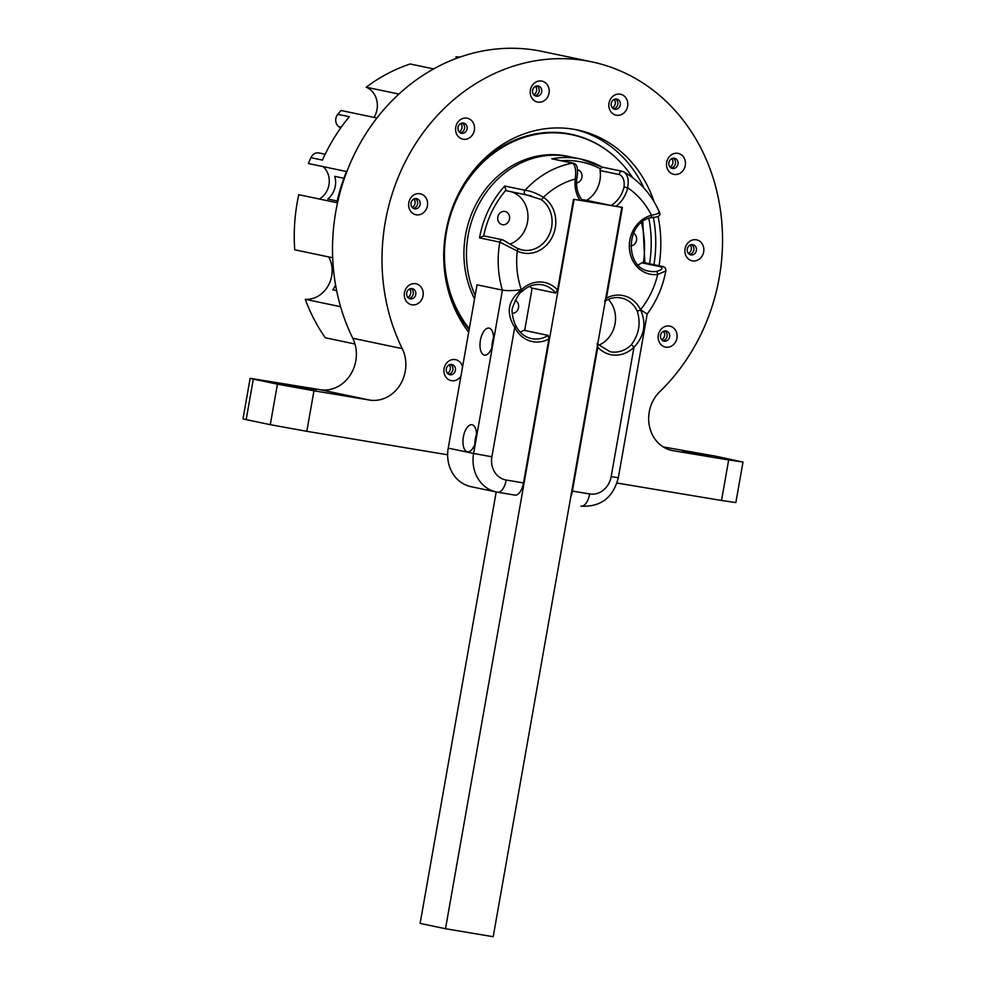<?xml version="1.0" encoding="UTF-8"?>
<svg xmlns="http://www.w3.org/2000/svg" width="986" height="986" viewBox="0 0 986 986"><rect width="100%" height="100%" fill="white"/><g stroke="black" fill="none" stroke-linecap="round" stroke-linejoin="round"><path stroke-width="1.48" d="M632.581 177.628A116.594 102.754 101.9 0 0 571.781 134.737A116.594 102.754 101.9 0 0 446.461 231.944A116.594 102.754 101.9 0 0 469.299 328.708M649.552 263.78A116.594 102.754 101.9 0 0 648.825 218.325M413.923 198.975A5.213 4.597 -78.1 0 1 412.16 207.405M409.572 288.984A5.213 4.597 -78.1 0 1 407.81 297.415M449.197 364.869A5.213 4.597 -78.1 0 1 449.098 371.956A5.213 4.597 -78.1 0 1 447.434 373.287M663.442 331.321A5.213 4.597 -78.1 0 1 661.68 339.751M462.348 186.761A116.94 103.062 -78.1 0 1 571.214 134.269A116.94 103.062 -78.1 0 1 615.695 157.538M469.126 329.669A116.94 103.062 -78.1 0 1 444.6 271.347M566.814 133.689A116.94 103.062 101.9 0 0 565.151 133.209M690.175 245.058A5.213 4.597 -78.1 0 1 688.401 253.476M671.786 158.61A5.213 4.597 -78.1 0 1 670.024 167.028M614.13 99.438A5.213 4.597 -78.1 0 1 612.368 107.856M535.509 86.324A5.213 4.597 -78.1 0 1 533.734 94.742M460.869 123.435A5.213 4.597 -78.1 0 1 459.106 131.853M474.562 298.894A94.656 83.416 -78.1 0 1 480.909 195.906A94.656 83.416 -78.1 0 1 567.27 156.219L580.914 159.079A94.656 83.416 101.9 0 0 551.827 158.808L572.447 163.134C575.368 165.13 576.317 170.43 575.282 179.033A30.184 26.597 101.9 0 0 579.953 200.343L582.381 200.688M475.166 295.43A94.656 83.416 -78.1 0 1 484.718 194.538A94.656 83.416 -78.1 0 1 569.809 156.749A94.656 83.416 -78.1 0 0 486.924 191.432A94.656 83.416 -78.1 0 0 475.166 295.43M335.597 285.04A27.435 24.182 -78.1 0 1 332.775 289.859L336.645 290.673M340.589 306.708L305.253 299.3A27.435 24.182 101.9 0 0 328.289 285.595A27.435 24.182 101.9 0 0 328.745 256.939M325.158 154.247L319.094 152.978A8.233 7.259 101.9 0 0 310.91 157.674A171.539 151.178 101.9 0 0 308.421 163.528L346.48 171.527A171.539 151.178 101.9 0 0 336.83 202.685L298.77 194.698A171.539 151.178 101.9 0 0 294.728 249.803L332.701 257.765M305.253 299.3A171.539 151.178 101.9 0 0 325.343 337.779L354.985 344.003M433.63 68.921L410.176 63.991A171.539 151.178 101.9 0 0 366.188 87.212L398.911 94.077M456.481 58.347A27.435 24.182 101.9 0 0 455.902 56.843L458.897 57.471M343.904 178.256L334.735 176.334A19.289 16.996 -78.1 0 1 327.709 198.999L337.212 200.996M319.353 199.012A19.289 16.996 101.9 0 0 323.038 166.597M376.935 118.012L341.07 110.494A171.539 151.178 101.9 0 0 337.791 114.314A8.233 7.259 101.9 0 0 338.79 126.664L341.255 127.182M374.027 117.408A20.57 18.13 101.9 0 0 366.188 87.212M340.638 128.032L338.79 126.664M460.314 56.966A171.539 151.178 101.9 0 0 455.902 56.843M310.91 157.674L322.447 160.102A171.539 151.178 -78.1 0 1 349.327 116.73L337.791 114.314M467.056 128.932A5.213 4.597 -78.1 0 1 461.46 133.27A5.213 4.597 -78.1 0 1 458.034 127.231A5.213 4.597 -78.1 0 1 463.593 123.077A5.213 4.597 -78.1 0 1 467.056 128.932M474.365 130.263A10.698 9.429 101.9 0 0 462.015 118.801A10.698 9.429 101.9 0 0 458.798 137.054A10.698 9.429 101.9 0 0 474.365 130.263M447.656 454.805L306.819 431.313L313.967 390.789L369.516 400.057A34.288 30.221 101.9 0 0 399.897 385.181A34.288 30.221 101.9 0 0 402.251 348.637A192.048 169.247 -78.1 0 1 417.337 141.06A192.048 169.247 -78.1 0 1 591.711 61.835A192.048 169.247 -78.1 0 1 718.252 197.705A192.048 169.247 -78.1 0 1 659.856 391.602A34.288 30.221 101.9 0 0 649.429 426.223A34.288 30.221 101.9 0 0 672.033 450.491A34.288 30.221 101.9 0 0 673.118 450.688L728.666 459.957L721.518 500.481L616.977 483.041M427.419 205.803A10.698 9.429 101.9 0 0 415.069 194.353A10.698 9.429 101.9 0 0 411.852 212.606A10.698 9.429 101.9 0 0 427.419 205.803M462.557 366.903A10.698 9.429 101.9 0 0 449.024 360.95A10.698 9.429 101.9 0 0 446.128 377.404A10.698 9.429 101.9 0 0 460.93 376.171M703.671 251.874A10.698 9.429 101.9 0 0 691.322 240.424A10.698 9.429 101.9 0 0 688.105 258.677A10.698 9.429 101.9 0 0 703.671 251.874M685.282 165.438A10.698 9.429 101.9 0 0 672.945 153.976A10.698 9.429 101.9 0 0 669.728 172.23A10.698 9.429 101.9 0 0 685.282 165.438M659.018 265.764A122.424 107.893 101.9 0 0 658.093 216.6M654.125 201.883A122.424 107.893 101.9 0 0 577.414 129.967A122.424 107.893 101.9 0 0 460.092 190.779A122.424 107.893 101.9 0 0 468.683 332.183M627.626 106.266A10.698 9.429 101.9 0 0 615.289 94.804A10.698 9.429 101.9 0 0 612.072 113.057A10.698 9.429 101.9 0 0 627.626 106.266M549.005 93.152A10.698 9.429 101.9 0 0 536.655 81.69A10.698 9.429 101.9 0 0 533.438 99.943A10.698 9.429 101.9 0 0 549.005 93.152M676.938 338.149A10.698 9.429 101.9 0 0 664.589 326.699A10.698 9.429 101.9 0 0 661.372 344.952A10.698 9.429 101.9 0 0 676.938 338.149M423.068 295.812A10.698 9.429 101.9 0 0 410.718 284.362A10.698 9.429 101.9 0 0 407.501 302.616A10.698 9.429 101.9 0 0 423.068 295.812M460.228 132.802A5.213 4.597 101.9 0 0 464.517 128.402A5.213 4.597 101.9 0 0 462.286 123.016M420.11 204.484A5.213 4.597 -78.1 0 1 414.514 208.822A5.213 4.597 -78.1 0 1 411.088 202.783A5.213 4.597 -78.1 0 1 416.647 198.617A5.213 4.597 -78.1 0 1 420.11 204.484M413.282 208.354A5.213 4.597 101.9 0 0 417.571 203.942A5.213 4.597 101.9 0 0 415.34 198.568M415.759 294.481A5.213 4.597 -78.1 0 1 410.164 298.832A5.213 4.597 -78.1 0 1 406.737 292.78A5.213 4.597 -78.1 0 1 412.296 288.627A5.213 4.597 -78.1 0 1 415.759 294.481M408.931 298.364A5.213 4.597 101.9 0 0 413.22 293.951A5.213 4.597 101.9 0 0 410.989 288.565M455.384 370.366A5.213 4.597 -78.1 0 1 449.789 374.717A5.213 4.597 -78.1 0 1 446.362 368.665A5.213 4.597 -78.1 0 1 451.921 364.512A5.213 4.597 -78.1 0 1 455.384 370.366M448.556 374.236A5.213 4.597 101.9 0 0 452.845 369.836A5.213 4.597 101.9 0 0 450.614 364.45M669.63 336.83A5.213 4.597 -78.1 0 1 664.022 341.168A5.213 4.597 -78.1 0 1 660.595 335.129A5.213 4.597 -78.1 0 1 666.166 330.963A5.213 4.597 -78.1 0 1 669.63 336.83M662.802 340.7A5.213 4.597 101.9 0 0 667.091 336.288A5.213 4.597 101.9 0 0 664.86 330.914M696.362 250.555A5.213 4.597 -78.1 0 1 690.755 254.893A5.213 4.597 -78.1 0 1 687.328 248.854A5.213 4.597 -78.1 0 1 692.899 244.688A5.213 4.597 -78.1 0 1 696.362 250.555M689.534 254.425A5.213 4.597 101.9 0 0 693.824 250.025A5.213 4.597 101.9 0 0 691.58 244.639M541.696 91.821A5.213 4.597 -78.1 0 1 536.088 96.16A5.213 4.597 -78.1 0 1 532.662 90.12A5.213 4.597 -78.1 0 1 538.233 85.967A5.213 4.597 -78.1 0 1 541.696 91.821M534.868 95.691A5.213 4.597 101.9 0 0 539.157 91.291A5.213 4.597 101.9 0 0 536.914 85.905M677.974 164.107A5.213 4.597 -78.1 0 1 672.378 168.446A5.213 4.597 -78.1 0 1 668.952 162.407A5.213 4.597 -78.1 0 1 674.523 158.253A5.213 4.597 -78.1 0 1 677.974 164.107M671.146 167.977A5.213 4.597 101.9 0 0 675.447 163.577A5.213 4.597 101.9 0 0 673.204 158.191M620.317 104.935A5.213 4.597 -78.1 0 1 614.722 109.273A5.213 4.597 -78.1 0 1 611.295 103.234A5.213 4.597 -78.1 0 1 616.854 99.081A5.213 4.597 -78.1 0 1 620.317 104.935M613.489 108.805A5.213 4.597 101.9 0 0 617.778 104.405A5.213 4.597 101.9 0 0 615.547 99.019M682.768 451.317L709.476 455.914L682.768 451.317M663.208 446.904L715.725 456.21L743 462.052L728.666 459.957M289.181 385.674L315.89 390.271L289.181 385.674M250.148 378.304L243 418.828L246.167 419.617L253.316 379.092L250.148 378.304L320.031 389.68L369.516 400.057M253.316 379.092L277.423 384.158L270.275 424.67L306.819 431.313M313.967 390.789L277.423 384.158M721.518 500.481L735.852 502.577L743 462.052M246.167 419.617L270.275 424.67M402.251 348.637L352.766 338.247A34.288 30.221 -78.1 0 1 350.412 374.803A34.288 30.221 -78.1 0 1 320.031 389.68M352.766 338.247A192.048 169.247 -78.1 0 1 367.852 130.682A192.048 169.247 -78.1 0 1 542.226 51.445L591.711 61.835M653.952 264.704A122.424 107.893 101.9 0 0 653.336 217.154M644.006 188.153A122.424 107.893 101.9 0 0 574.875 129.462M445.499 928.738L493.21 936.7L621.821 207.319L574.111 199.369L445.499 928.738L420.122 923.414L496.204 491.965M524.675 330.47L532.144 288.109M581.641 199.529L586.904 200.404M641.886 262.843L660.916 266.836A2.748 2.416 -78.1 0 1 662.592 266.516L643.439 262.498A2.748 2.416 -78.1 0 0 641.886 262.843A27.435 24.182 -78.1 0 1 638.004 264.864M630.793 245.945A6.717 5.928 101.9 0 0 636.549 240.239A6.717 5.928 101.9 0 0 633.468 233.189M573.347 163.158A2.748 2.416 101.9 0 0 573.285 163.146L551.827 158.808M602.101 167.078A94.656 83.416 101.9 0 0 580.914 159.079L602.261 167.127L622.4 171.33A2.748 2.416 -78.1 0 1 622.462 171.342M602.397 167.238L600.338 168.779A2.748 2.416 -78.1 0 0 600.08 170.541L619.43 174.596C623.14 176.383 624.68 180.5 624.052 186.958L627.675 187.771C629.093 179.242 627.54 173.832 623.016 171.564M497.733 492.248L514.778 495.083A13.718 6.483 -80.5 0 0 514.902 495.108A13.718 6.483 -80.5 0 0 523.504 482.918L548.869 339.011L548.191 335.4A27.435 24.182 -78.1 0 1 531.491 338.605C524.614 337.027 519.412 332.787 515.912 325.885A2.748 0.85 154.2 0 1 515.912 325.885C514.298 323.297 510.847 312.254 512.498 307.669C516.479 297.661 519.634 292.3 521.976 291.585A2.748 0.776 -134.6 0 0 521.976 291.585C528.225 285.718 535.151 283.487 542.756 284.905A27.435 24.182 -78.1 0 1 555.66 293.039L531.232 287.912A27.435 24.182 101.9 0 0 529.802 286.273M520.177 332.146A27.435 24.182 101.9 0 0 523.763 330.273L548.191 335.4M598.699 345.236A27.435 24.182 101.9 0 0 608.325 299.362M624.052 186.958A27.435 24.182 -78.1 0 1 611.012 205.458L586.584 200.343A27.435 24.182 101.9 0 0 600.08 170.541M512.252 313.314A6.717 5.928 101.9 0 0 518.537 307.595A6.717 5.928 101.9 0 0 515.123 300.385M576.49 182.977A6.717 5.928 101.9 0 0 581.925 177.32A6.717 5.928 101.9 0 0 577.463 169.765A6.717 5.928 101.9 0 0 577.389 169.752M517.083 248.25A2.748 1.269 116.2 0 1 517.219 248.287L502.774 239.857L483.744 235.864A2.748 2.416 -78.1 0 0 483.695 235.864L479.529 237.885L499.828 242.137L517.28 251.023A30.184 26.597 101.9 0 0 552.37 236.751A30.184 26.597 101.9 0 0 543.422 197.286C536.557 193.219 530.443 190.877 525.057 190.286L504.758 186.021L505.917 190.175A2.748 2.416 -78.1 0 0 507.112 190.877L526.154 194.871A2.748 2.416 -78.1 0 1 525.057 190.286A94.656 83.416 101.9 0 1 572.447 163.134A2.748 2.416 101.9 0 1 573.285 163.146L573.285 163.146C577.377 163.959 578.523 169.284 576.736 179.119L575.282 179.033A80.938 71.325 -78.1 0 0 543.422 197.286A2.748 1.22 -56.7 0 1 540.846 199.394A27.435 24.182 -78.1 0 1 550.163 232.499A27.435 24.182 -78.1 0 1 522.136 249.988A27.435 24.182 -78.1 0 1 517.342 248.373M511.327 191.765A27.435 24.182 -78.1 0 1 527.978 217.376A27.435 24.182 -78.1 0 1 510.156 243.986M509.503 219.052A6.717 5.928 101.9 0 0 505.042 211.497A6.717 5.928 101.9 0 0 497.868 216.858A6.717 5.928 101.9 0 0 502.281 224.66A6.717 5.928 101.9 0 0 509.503 219.052M515.912 325.885A2.748 0.85 154.2 0 1 514.717 327.34A30.184 26.597 101.9 0 0 548.869 339.011M521.976 291.585A2.748 0.776 -134.6 0 0 521.311 289.896C507.913 300.447 505.719 312.932 514.717 327.34L491.891 456.789A20.57 18.13 -78.1 0 0 506.2 480.034L523.504 482.918M555.66 293.039L557.521 289.958L573.519 199.271L579.953 200.343M611.012 205.458L622.412 207.417L606.427 298.117L604.566 301.198M605.01 301.1C610.248 297.908 615.671 296.872 621.266 297.994A27.435 24.182 -78.1 0 1 637.166 310.91A2.748 0.85 -25.8 0 0 640.58 309.789A30.184 26.597 101.9 0 0 606.427 298.117M637.166 310.91C641.036 323.198 639.039 334.537 631.163 344.952A2.748 0.776 45.4 0 1 633.973 347.232C644.413 336.066 646.619 323.581 640.58 309.789L647.173 314.029C656.614 301.248 662.826 286.889 665.821 270.977L657.699 274.441A80.938 71.325 -78.1 0 1 640.617 309.616M597.097 343.559L597.775 347.171L572.398 491.065A13.718 6.483 99.5 0 1 570.808 496.636M660.916 266.836C663.27 268.488 661.729 270.028 656.282 271.458A2.748 1.245 82.9 0 1 657.699 274.441A30.184 26.597 101.9 0 1 629.499 249.606A30.184 26.597 101.9 0 1 651.463 215.305A2.748 1.196 -104.2 0 1 650.871 217.696C625.666 222.281 624.483 267.958 649.182 271.175A27.435 24.182 -78.1 0 0 656.282 271.458M650.612 217.709A2.748 1.196 -104.2 0 0 650.871 217.696C657.945 217.29 660.891 215.7 659.733 212.927C651.968 194.994 640.037 181.325 623.953 171.934L622.4 171.33A2.748 2.416 -78.1 0 0 619.43 174.596M658.389 212.52C661.088 212.668 658.784 213.592 651.463 215.305A80.938 71.325 -78.1 0 0 627.675 187.771A30.184 26.597 101.9 0 1 615.967 206.345M531.244 195.832L526.154 194.871A2.748 2.416 -78.1 0 0 526.351 194.908L540.846 199.394M522.136 249.988L517.219 248.287A2.748 1.269 116.2 0 1 517.28 251.023A80.938 71.325 -78.1 0 0 521.347 289.736C513.46 290.747 507.149 290.87 502.416 290.13L477.039 284.806L448.236 448.137A34.288 30.221 101.9 0 0 471.012 486.677L496.389 492.002A34.288 30.221 101.9 0 0 497.474 492.199A13.718 6.483 -80.5 0 0 497.61 492.224A13.718 6.483 -80.5 0 0 506.2 480.034M474.87 444.119A13.718 6.483 99.5 0 1 476.497 434.395M472.097 424.756A13.718 6.483 99.5 0 1 476.065 439.596A13.718 6.483 99.5 0 1 467.463 451.798A13.718 6.483 99.5 0 1 463.334 437.205A13.718 6.483 99.5 0 1 471.974 424.732A13.718 6.483 99.5 0 1 472.097 424.756M491.915 347.466A13.718 6.483 99.5 0 1 493.53 337.742M489.142 328.104A13.718 6.483 99.5 0 1 493.099 342.943A13.718 6.483 99.5 0 1 484.508 355.145A13.718 6.483 99.5 0 1 480.367 340.54A13.718 6.483 99.5 0 1 489.019 328.079A13.718 6.483 99.5 0 1 489.142 328.104M673.118 450.688L670.948 450.232M641.43 222.553A91.908 81 -78.1 0 1 643.439 262.498M561.638 160.693A91.908 81 -78.1 0 1 600.338 168.779M483.695 235.864A91.908 81 -78.1 0 1 505.917 190.175M504.758 186.021A94.656 83.416 101.9 0 0 498.349 193.823A94.656 83.416 101.9 0 0 479.529 237.885M557.521 289.958A30.184 26.597 101.9 0 0 521.311 289.896L521.347 289.736M597.775 347.171A30.184 26.597 101.9 0 0 633.973 347.232L611.16 476.669A20.57 18.13 -78.1 0 1 589.69 493.949L572.398 491.065M631.163 344.952A27.435 24.182 -78.1 0 1 610.001 351.694L597.701 344.102M662.592 266.516L662.592 266.516C665.008 267.095 666.092 268.586 665.809 270.99M502.774 239.857A2.748 2.416 101.9 0 0 499.828 242.137A94.656 83.416 101.9 0 0 502.416 290.13L473.613 453.461L491.891 456.789M448.236 448.137L473.613 453.461A34.288 30.221 101.9 0 0 496.389 492.002L514.902 495.108M611.16 476.669L618.321 477.729C613.156 497.683 600.745 507.149 581.087 506.151L580.964 506.126A13.718 6.483 -80.5 0 0 581.087 506.151A13.718 6.483 -80.5 0 0 589.69 493.949M563.425 132.987L571.781 134.737M642.798 221.505L644.856 262.794M582.578 200.737C577.796 194.723 575.849 187.513 576.736 179.119M618.321 477.729L647.198 313.967"/></g></svg>

